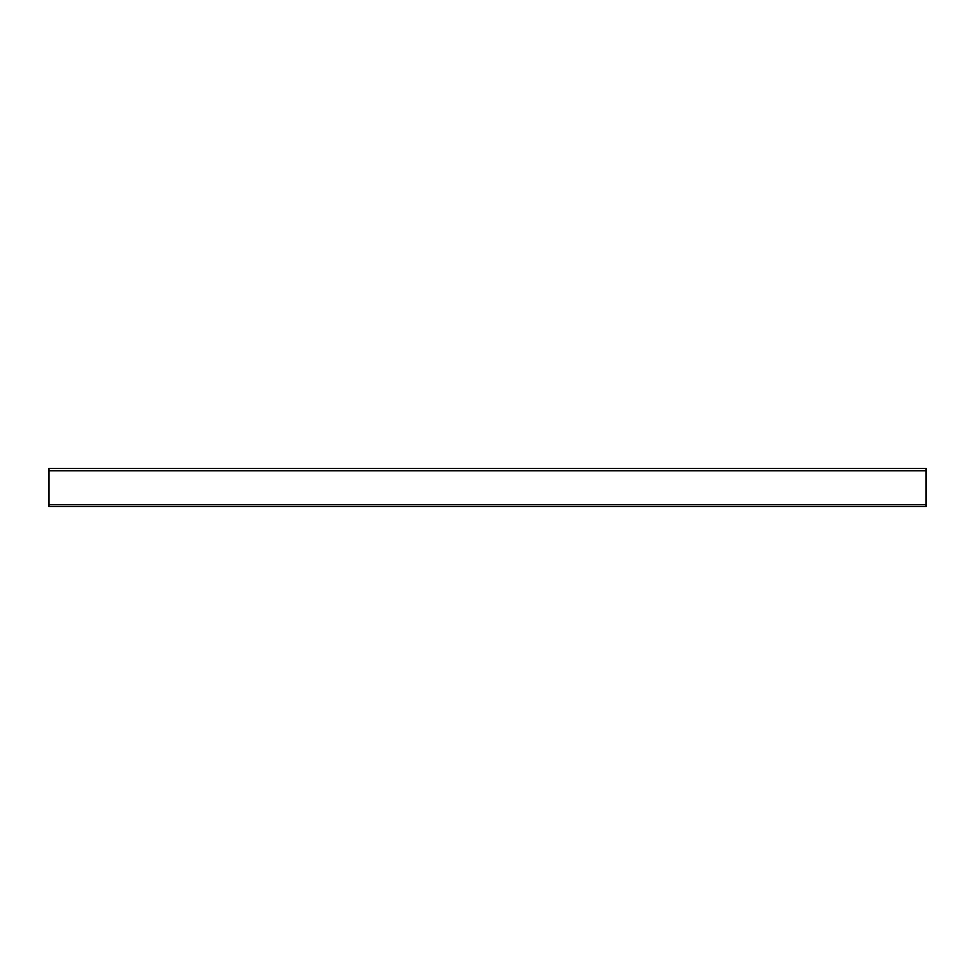 <?xml version="1.0" encoding="UTF-8"?>
<svg xmlns="http://www.w3.org/2000/svg" width="975" height="975" viewBox="0 0 975 975"><rect width="100%" height="100%" fill="white"/><g stroke="black" fill="none" stroke-linecap="round" stroke-linejoin="round"><path stroke-width="1.46" d="M48.75 506.695L926.25 506.695L926.25 468.305L48.75 468.305L48.75 506.695M48.75 504.867L926.25 504.867M48.75 470.584L926.25 470.584"/></g></svg>

